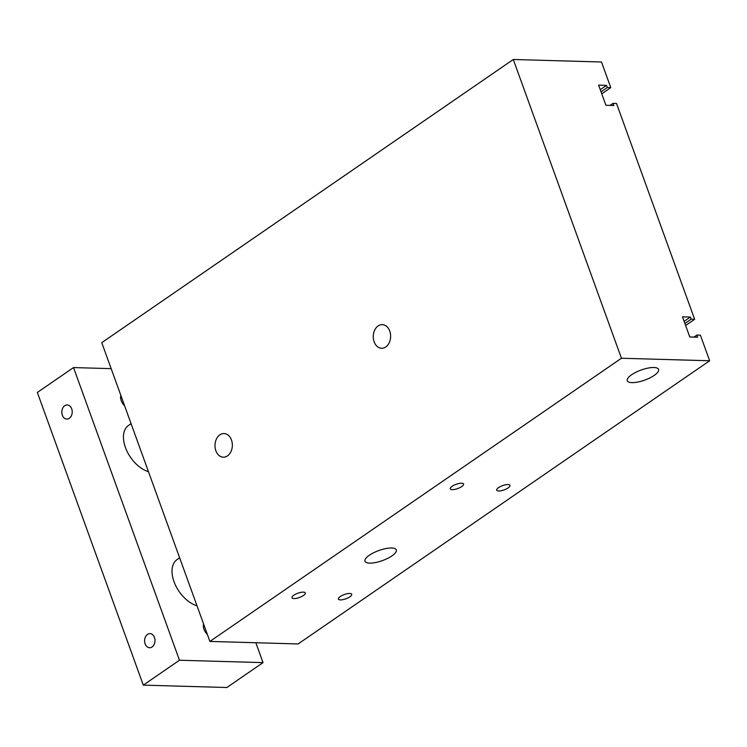 <?xml version="1.0" encoding="UTF-8"?>
<svg xmlns="http://www.w3.org/2000/svg" width="747" height="747" viewBox="0 0 747 747"><rect width="100%" height="100%" fill="white"/><g stroke="black" fill="none" stroke-linecap="round" stroke-linejoin="round"><path stroke-width="1.12" d="M709.65 360.764L298.118 643.951L209.907 641.43L101.76 342.668L513.282 59.489L601.503 62.001L610.766 87.614L607.283 87.511L606.517 85.382L598.618 85.149L605.901 105.271L613.801 105.495L613.026 103.366L616.508 103.469L694.645 319.305L691.162 319.202L690.387 317.073L682.497 316.849L689.78 336.972L697.67 337.196L696.895 335.058L700.378 335.16L709.65 360.764L621.439 358.252L513.282 59.489M631.635 374.742A16.658 5.35 -19.9 0 1 648.013 368.094A16.658 5.35 -19.9 0 1 658.593 369.401A16.658 5.35 -19.9 0 1 644.754 380.092A16.658 5.35 -19.9 0 1 627.275 380.737A16.658 5.35 -19.9 0 1 631.635 374.742M369.345 555.236A16.658 5.35 -19.9 0 1 385.723 548.587A16.658 5.35 -19.9 0 1 396.302 549.885A16.658 5.35 -19.9 0 1 382.464 560.586A16.658 5.35 -19.9 0 1 364.984 561.23A16.658 5.35 -19.9 0 1 369.345 555.236M293.842 595.21A7.078 2.269 -19.9 0 1 300.798 592.39A7.078 2.269 -19.9 0 1 305.29 592.941A7.078 2.269 -19.9 0 1 299.407 597.488A7.078 2.269 -19.9 0 1 291.984 597.759A7.078 2.269 -19.9 0 1 293.842 595.21M498.548 487.623A7.078 2.269 -19.9 0 1 505.504 484.794A7.078 2.269 -19.9 0 1 509.996 485.354A7.078 2.269 -19.9 0 1 504.113 489.892A7.078 2.269 -19.9 0 1 496.69 490.172A7.078 2.269 -19.9 0 1 498.548 487.623M340.268 596.536A7.078 2.269 -19.9 0 1 347.224 593.716A7.078 2.269 -19.9 0 1 351.716 594.267A7.078 2.269 -19.9 0 1 345.833 598.814A7.078 2.269 -19.9 0 1 338.41 599.085A7.078 2.269 -19.9 0 1 340.268 596.536M452.122 486.297A7.078 2.269 -19.9 0 1 459.078 483.468A7.078 2.269 -19.9 0 1 463.57 484.028A7.078 2.269 -19.9 0 1 457.687 488.566A7.078 2.269 -19.9 0 1 450.264 488.846A7.078 2.269 -19.9 0 1 452.122 486.297M215.864 450.74A11.812 8.675 91.6 0 1 224.007 433.568A11.812 8.675 91.6 0 1 232.345 445.623A11.812 8.675 91.6 0 1 223.334 457.183A11.812 8.675 91.6 0 1 215.864 450.74M374.144 341.827A11.812 8.675 91.6 0 1 382.287 324.646A11.812 8.675 91.6 0 1 390.625 336.701A11.812 8.675 91.6 0 1 381.614 348.261A11.812 8.675 91.6 0 1 374.144 341.827M209.907 641.43L621.439 358.252M601.755 93.814L610.766 87.614M601.036 91.816L607.283 87.511M600.261 89.677L606.517 85.382M610.075 105.392L613.026 103.366M685.625 325.505L694.645 319.305M684.906 323.507L691.162 319.202M684.131 321.378L690.387 317.073M693.954 337.084L696.895 335.058M154.47 637.452A7.078 5.201 91.6 0 1 149.596 647.742A7.078 5.201 91.6 0 1 144.601 640.524A7.078 5.201 91.6 0 1 149.998 633.596A7.078 5.201 91.6 0 1 154.47 637.452M71.703 408.805A7.078 5.201 91.6 0 1 66.828 419.095A7.078 5.201 91.6 0 1 61.833 411.877A7.078 5.201 91.6 0 1 67.23 404.949A7.078 5.201 91.6 0 1 71.703 408.805M197.021 605.817A27.387 16.369 -124.5 0 1 173.995 581.633A27.387 16.369 -124.5 0 1 177.039 559.606L179.644 557.813M148.457 471.674A27.387 16.369 -124.5 0 1 125.431 447.49A27.387 16.369 -124.5 0 1 128.484 425.463L131.08 423.67M207.377 634.436A8.413 5.033 -124.5 0 1 203.959 629.254A8.413 5.033 -124.5 0 1 203.66 624.156M124.609 405.798A8.413 5.033 -124.5 0 1 121.191 400.607A8.413 5.033 -124.5 0 1 120.883 395.508M111.163 368.644L73.533 367.571L179.476 660.236L263.037 662.617L255.847 642.747M263.037 662.617L226.864 687.511L143.293 685.13L37.35 392.464L73.533 367.571M179.476 660.236L143.293 685.13"/></g></svg>
